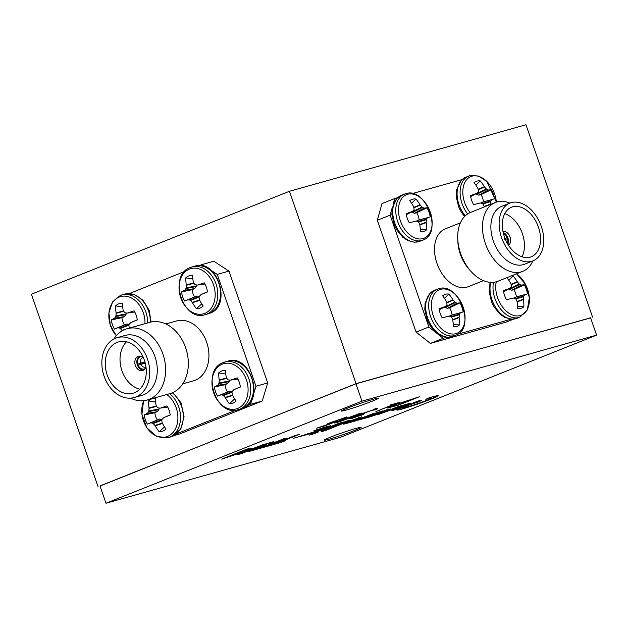 <?xml version="1.0" encoding="UTF-8"?>
<svg xmlns="http://www.w3.org/2000/svg" width="628" height="628" viewBox="0 0 628 628"><rect width="100%" height="100%" fill="white"/><g stroke="black" fill="none" stroke-linecap="round" stroke-linejoin="round"><path stroke-width="0.94" d="M590.634 317.894L356.06 383.653L100.033 486.025M592.573 317.116L525.966 124.752L289.445 191.289L31.4 294.226L98.015 486.59M356.06 383.653L289.445 191.289M509.897 203.095L501.639 206.384A31.11 20.575 68.3 0 0 493.302 240.869A31.11 20.575 68.3 0 0 524.694 264.176L532.952 260.887A31.11 20.575 68.3 0 0 541.297 226.402A31.11 20.575 68.3 0 0 509.897 203.095A31.11 20.575 68.3 0 0 501.56 237.58A31.11 20.575 68.3 0 0 532.952 260.887M532.913 260.903A37.036 24.492 -111.7 0 1 522.763 271.327A37.036 24.492 -111.7 0 1 485.389 243.586A37.036 24.492 -111.7 0 1 495.319 202.53A37.036 24.492 -111.7 0 1 509.858 203.111M495.319 202.53L470.545 212.413A37.036 24.492 68.3 0 0 457.734 238.577L457.851 241.544A31.11 20.575 68.3 0 0 460.269 254.05A31.11 20.575 68.3 0 0 468.731 268.815L470.686 271.045A37.036 24.492 68.3 0 0 497.988 281.211L522.763 271.327M457.734 238.577A37.036 24.492 68.3 0 0 460.614 253.469A37.036 24.492 68.3 0 0 470.686 271.045M538.455 227.195A26.666 17.639 68.3 0 0 511.545 207.216A26.666 17.639 68.3 0 0 504.394 236.78A26.666 17.639 68.3 0 0 531.304 256.758A26.666 17.639 68.3 0 0 538.455 227.195M521.978 256.774A26.666 17.639 68.3 0 0 522.355 233.624A26.666 17.639 68.3 0 0 504.771 213.63M508.421 245.124A7.41 4.898 68.3 0 0 510.054 237.078A7.41 4.898 68.3 0 0 502.95 231.41M460.395 222.838L445.283 228.867A31.11 20.575 68.3 0 0 436.947 263.352A31.11 20.575 68.3 0 0 468.339 286.658L483.45 280.63M392.359 207.169L390.145 215.153L428.869 326.992L443.172 338.311L446.798 337.291M457.396 334.308L511.129 319.197M461.855 179.632L412.243 193.597M397.524 197.734L394.761 198.511L393.05 204.673M390.145 215.153L377.342 220.255L381.965 203.613L394.761 198.511M377.342 220.255L416.074 332.094L428.869 326.992M443.172 338.311L430.376 343.414L506.058 322.125L513.523 319.15M416.074 332.094L430.376 343.414M507.832 244.166A7.261 4.804 68.3 0 0 508.076 238.499L507.502 238.656A6.374 4.215 -111.7 0 1 507.361 243.366M504.763 239.637L507.502 238.656M505.014 238.444L507.683 237.376A7.261 4.804 68.3 0 0 503.185 232.517M507.683 237.376L504.378 238.514M503.397 233.42A6.374 4.215 -111.7 0 1 507.118 237.533M507.196 277.537A17.042 11.273 68.3 0 0 506.992 277.709A37.868 26.046 73.7 0 1 510.854 283.573L510.988 283.935A37.586 22.969 102.4 0 1 511.357 286.227L511.184 286.855A37.586 6.743 142.1 0 1 509.771 288.323L509.481 288.503A37.868 4.153 157.1 0 0 503.397 290.646A17.042 11.273 68.3 0 0 504.527 295.333A17.042 11.273 68.3 0 0 506.553 299.76L513.123 298.017A37.586 10.362 0.2 0 1 515.196 298.449L515.737 298.873A37.586 24.468 43.6 0 1 516.899 301L517.017 301.385A37.868 26.046 73.7 0 1 517.676 308.56A17.042 11.273 68.3 0 0 518.037 308.599A17.042 11.273 68.3 0 0 520.989 308.356A17.042 11.273 68.3 0 0 523.846 306.825A37.868 30.411 -105.1 0 0 523.469 299.572L517.103 301.895M496.261 281.791A23.479 15.527 68.3 0 0 502.007 306.307A23.479 15.527 68.3 0 0 520.235 315.562A23.479 15.527 68.3 0 0 529.286 297.138A23.479 15.527 68.3 0 0 516.491 273.832M511.059 284.351L517.299 281.76A37.868 30.411 -105.1 0 0 513.162 275.975A17.042 11.273 68.3 0 0 511.239 275.928M517.299 281.76L517.55 282.09L511.129 284.751M513.751 298.143L516.428 296.887A12.835 8.486 68.3 0 0 513.932 289.681L511.702 290.222L508.79 289.147L519.199 284.021A37.586 28.802 -141.2 0 0 517.55 282.09M519.199 284.021L519.741 284.453L509.324 289.579M511.702 290.222L521.319 285.073A37.586 14.695 172.6 0 0 519.741 284.453M521.319 285.073L511.977 290.23M514.473 297.436L527.434 293.888A17.042 11.273 68.3 0 0 524.278 284.774A37.868 4.153 157.1 0 0 521.538 285.112M524.835 294.642L514.246 297.578M515.4 298.528L523.752 296.039A37.586 11.076 -30.4 0 0 524.678 294.767M523.752 296.039L523.579 296.667L515.8 298.983M517.04 301.503L523.462 299.156A37.586 27.302 -71.5 0 0 523.579 296.667M523.462 299.156L523.469 299.572M503.57 291.714L509.771 288.323M517.59 306.535L523.846 306.825M508.813 280.253L513.162 275.975M513.932 289.681L524.278 284.774M516.428 296.887L527.434 293.888M413.813 207.381L420.054 204.791A37.868 30.411 -105.1 0 0 415.909 199.005A17.042 11.273 68.3 0 0 412.596 199.217A17.042 11.273 68.3 0 0 409.739 200.74A37.868 26.046 73.7 0 1 413.601 206.604L413.734 206.965A37.586 22.969 102.4 0 1 414.103 209.265L413.93 209.893A37.586 6.743 142.1 0 1 412.518 211.353L412.235 211.534A37.868 4.153 157.1 0 0 406.143 213.677A17.042 11.273 68.3 0 0 407.282 218.363A17.042 11.273 68.3 0 0 409.307 222.799L415.877 221.048A37.586 10.362 0.2 0 1 417.942 221.48L418.484 221.904A37.586 24.468 43.6 0 1 419.645 224.039L419.771 224.416A37.868 26.046 73.7 0 1 420.422 231.591A17.042 11.273 68.3 0 0 420.784 231.638A17.042 11.273 68.3 0 0 423.735 231.387A17.042 11.273 68.3 0 0 426.593 229.856A37.868 30.411 -105.1 0 0 426.216 222.602L419.849 224.934M407.635 194.28A23.479 15.527 68.3 0 0 400.311 220.656A23.479 15.527 68.3 0 0 422.982 238.601A23.479 15.527 68.3 0 0 430.306 212.225A23.479 15.527 68.3 0 0 407.635 194.28M420.054 204.791L420.297 205.121L413.883 207.782M416.497 221.174L419.182 219.918A12.835 8.486 68.3 0 0 416.686 212.711L414.449 213.253L411.536 212.178L421.945 207.059A37.586 28.802 -141.2 0 0 420.297 205.121M421.945 207.059L422.487 207.483L412.078 212.609M414.449 213.253L424.065 208.104A37.586 14.695 172.6 0 0 422.487 207.483M424.065 208.104L414.731 213.261M417.228 220.467L430.18 216.919A17.042 11.273 68.3 0 0 427.024 207.805A37.868 4.153 157.1 0 0 424.285 208.143M427.59 217.673L417 220.609M418.146 221.558L426.498 219.07A37.586 11.076 -30.4 0 0 427.425 217.798M426.498 219.07L426.326 219.698L418.546 222.022M419.787 224.541L426.208 222.194A37.586 27.302 -71.5 0 0 426.326 219.698M426.208 222.194L426.216 222.602M406.324 214.752L412.518 211.353M420.336 229.565L426.593 229.856M411.568 203.284L415.909 199.005M416.686 212.711L427.024 207.805M419.182 219.918L430.18 216.919M478.144 189.287L484.384 186.697A37.868 30.411 -105.1 0 0 480.239 180.911A17.042 11.273 68.3 0 0 476.927 181.115A17.042 11.273 68.3 0 0 474.069 182.646A37.868 26.046 73.7 0 1 477.932 188.51L478.065 188.871A37.586 22.969 102.4 0 1 478.434 191.163L478.261 191.791A37.586 6.743 142.1 0 1 476.848 193.259L476.566 193.44A37.868 4.153 157.1 0 0 470.482 195.583A17.042 11.273 68.3 0 0 471.612 200.261A17.042 11.273 68.3 0 0 473.638 204.697L480.208 202.954A37.586 10.362 0.2 0 1 482.273 203.386L482.814 203.81A37.586 24.468 43.6 0 1 483.976 205.937L484.102 206.322A37.868 26.046 73.7 0 1 484.204 206.965M496.371 202.145A23.479 15.527 68.3 0 0 471.966 176.185A23.479 15.527 68.3 0 0 470.105 212.594M484.384 186.697L484.628 187.026L478.214 189.687M480.836 203.079L483.513 201.824A12.835 8.486 68.3 0 0 481.017 194.609L478.779 195.159L475.867 194.083L486.276 188.957A37.586 28.802 -141.2 0 0 484.628 187.026M486.276 188.957L486.818 189.389L476.409 194.507M478.779 195.159L488.403 190.009A37.586 14.695 172.6 0 0 486.818 189.389M488.403 190.009L479.062 195.159M481.558 202.373L494.511 198.825A17.042 11.273 68.3 0 0 491.355 189.711A37.868 4.153 157.1 0 0 488.615 190.048M491.92 199.578L481.331 202.514M482.477 203.464L490.829 200.976A37.586 11.076 -30.4 0 0 491.755 199.704M490.829 200.976L490.656 201.604L482.877 203.919M484.117 206.439L490.539 204.092A37.586 27.302 -71.5 0 0 490.656 201.604M470.655 196.65L476.848 193.259M475.898 185.189L480.239 180.911M481.017 194.609L491.355 189.711M483.513 201.824L494.511 198.825M446.728 302.445L452.969 299.854A37.868 30.411 -105.1 0 0 448.824 294.069A17.042 11.273 68.3 0 0 445.511 294.281A17.042 11.273 68.3 0 0 442.654 295.804A37.868 26.046 73.7 0 1 446.524 301.668L446.657 302.029A37.586 22.969 102.4 0 1 447.026 304.329L446.846 304.957A37.586 6.743 142.1 0 1 445.433 306.425L445.15 306.597A37.868 4.153 157.1 0 0 439.066 308.74A17.042 11.273 68.3 0 0 440.197 313.427A17.042 11.273 68.3 0 0 442.222 317.862L448.792 316.12A37.586 10.362 0.2 0 1 450.865 316.543L451.399 316.975A37.586 24.468 43.6 0 1 452.568 319.103L452.686 319.479A37.868 26.046 73.7 0 1 453.338 326.654A17.042 11.273 68.3 0 0 453.706 326.701A17.042 11.273 68.3 0 0 456.65 326.45A17.042 11.273 68.3 0 0 459.508 324.919A37.868 30.411 -105.1 0 0 459.139 317.666L452.764 319.997M440.55 289.343A23.479 15.527 68.3 0 0 433.234 315.719A23.479 15.527 68.3 0 0 455.897 333.664A23.479 15.527 68.3 0 0 463.221 307.288A23.479 15.527 68.3 0 0 440.55 289.343M452.969 299.854L453.212 300.184L446.798 302.853M449.42 316.237L452.097 314.981A12.835 8.486 68.3 0 0 449.601 307.775L447.372 308.324L444.451 307.249L454.868 302.123A37.586 28.802 -141.2 0 0 453.212 300.184M454.868 302.123L455.402 302.547L444.993 307.673M447.372 308.324L456.988 303.175A37.586 14.695 172.6 0 0 455.402 302.547M456.988 303.175L447.646 308.324M450.143 315.531L463.103 311.99A17.042 11.273 68.3 0 0 459.947 302.869A37.868 4.153 157.1 0 0 457.208 303.206M460.505 312.736L449.915 315.68M451.069 316.63L459.421 314.141A37.586 11.076 -30.4 0 0 460.348 312.87M459.421 314.141L459.241 314.769L451.461 317.085M452.71 319.605L459.123 317.258A37.586 27.302 -71.5 0 0 459.241 314.769M459.123 317.258L459.139 317.666M439.239 309.816L445.433 306.425M453.259 324.637L459.508 324.919M444.483 298.347L448.824 294.069M449.601 307.775L459.947 302.869M452.097 314.981L463.103 311.99M192.851 278.989L185.778 277.866A37.868 27.42 67.7 0 0 186.288 284.892L193.73 282.914M197.451 285.049L197.451 285.049A37.586 5.212 -178.8 0 1 195.269 284.822L194.696 284.445A37.586 19.672 -137.8 0 1 193.455 282.451L193.322 282.09A37.868 22.475 -111.3 0 1 192.513 275.182A17.042 12.756 -105.7 0 0 188.918 275.865A17.042 12.756 -105.7 0 0 185.778 277.866M196.368 284.939L196.195 286.58L194.468 288.637L192.089 289.673A12.835 9.601 -105.7 0 0 192.929 293.433A12.835 9.601 -105.7 0 0 194.586 296.879L184.679 301.048A37.868 0.495 -22.4 0 0 187.96 299.784L196.721 296.031L199.374 296.314M194.225 288.817L184.663 290.254A37.868 4.443 164.2 0 0 181.523 291.934A17.042 12.756 -105.7 0 0 182.615 296.683A17.042 12.756 -105.7 0 0 184.679 301.048M189.436 269.051A23.479 17.568 -105.7 0 0 180.746 297.735A23.479 17.568 -105.7 0 0 204.783 313.372A23.479 17.568 -105.7 0 0 213.465 284.68A23.479 17.568 -105.7 0 0 189.436 269.051M201.093 294.548L207.436 291.816L201.117 294.54A37.868 0.495 -22.4 0 0 207.452 291.965A17.042 12.756 -105.7 0 0 204.296 282.843A37.868 4.443 164.2 0 0 197.812 285.01L204.964 284.005L197.655 285.049M199.751 300.388L192.451 302.704A37.868 27.42 67.7 0 0 196.462 308.717A17.042 12.756 -105.7 0 0 200.057 308.034A17.042 12.756 -105.7 0 0 203.197 306.032A37.868 22.475 -111.3 0 1 199.492 299.901L199.366 299.517A37.586 21.171 -83.9 0 1 199.076 297.091L199.28 296.408A37.586 8.831 -39.8 0 1 200.811 294.744M192.451 302.704L192.207 302.374L199.563 300.035M199.084 297.13L190.519 300.506A37.586 24.578 37.5 0 0 192.207 302.374M190.519 300.506L189.946 300.129L199.233 296.471M197.019 295.992L188.212 299.776A37.586 10.119 -5.4 0 0 189.946 300.129M184.663 290.254L194.468 288.637M196.195 286.58L185.935 288.542A37.586 13.738 146.7 0 0 184.852 290.081M185.935 288.542L186.139 287.86L196.399 285.897M193.95 283.267L186.296 285.308A37.586 26.078 99.6 0 0 186.139 287.86M186.296 285.308L186.288 284.892M201.753 303.842L196.462 308.717M194.586 296.879L196.721 296.031M192.089 289.673L181.523 291.934M122.656 306.99L115.591 305.86A37.868 27.42 67.7 0 0 116.094 312.893L123.543 310.915M127.264 313.05L127.264 313.05A37.586 5.212 -178.8 0 1 125.082 312.815L124.509 312.446A37.586 19.672 -137.8 0 1 123.269 310.452L123.135 310.083A37.868 22.475 -111.3 0 1 122.327 303.175A17.042 12.756 -105.7 0 0 118.731 303.858A17.042 12.756 -105.7 0 0 115.591 305.86M126.181 312.94L126.008 314.581L124.281 316.638L121.903 317.674A12.835 9.601 -105.7 0 0 122.743 321.434A12.835 9.601 -105.7 0 0 124.399 324.88L114.492 329.048A37.868 0.495 -22.4 0 0 117.774 327.785L126.526 324.024L129.18 324.307M124.03 316.818L114.477 318.255A37.868 4.443 164.2 0 0 111.329 319.927A17.042 12.756 -105.7 0 0 112.42 324.684A17.042 12.756 -105.7 0 0 114.492 329.048M144.974 323.695A23.479 17.568 -105.7 0 0 119.242 297.052A23.479 17.568 -105.7 0 0 116.353 335.69M130.907 322.549L137.249 319.817L130.922 322.541A37.868 0.495 -22.4 0 0 137.265 319.958A17.042 12.756 -105.7 0 0 134.109 310.844A37.868 4.443 164.2 0 0 127.625 313.011L134.777 311.998L127.46 313.05M129.392 328.075A37.868 22.475 -111.3 0 1 129.305 327.902L129.18 327.518A37.586 21.171 -83.9 0 1 128.889 325.092L129.093 324.409A37.586 8.831 -39.8 0 1 130.624 322.745M122.264 330.705L122.02 330.375L125.058 329.41M128.889 325.131L120.333 328.507A37.586 24.578 37.5 0 0 122.02 330.375M120.333 328.507L119.76 328.13L129.038 324.472M126.832 323.993L118.017 327.769A37.586 10.119 -5.4 0 0 119.76 328.13M114.477 318.255L124.281 316.638M126.008 314.581L115.748 316.543A37.586 13.738 146.7 0 0 114.665 318.082M115.748 316.543L115.952 315.86L126.212 313.898M123.763 311.268L116.109 313.301A37.586 26.078 99.6 0 0 115.952 315.86M116.109 313.301L116.094 312.893M124.399 324.88L126.526 324.024M121.903 317.674L111.329 319.927M155.579 402.053L148.514 400.931A37.868 27.42 67.7 0 0 149.017 407.957L156.466 405.978M160.187 408.114L160.187 408.114A37.586 5.212 -178.8 0 1 158.005 407.886L157.432 407.509A37.586 19.672 -137.8 0 1 156.184 405.515L156.05 405.154A37.868 22.475 -111.3 0 1 155.242 398.246A17.042 12.756 -105.7 0 0 151.646 398.929A17.042 12.756 -105.7 0 0 148.514 400.931M159.096 408.004L158.923 409.644L157.204 411.701L154.818 412.737A12.835 9.601 -105.7 0 0 155.666 416.497A12.835 9.601 -105.7 0 0 157.314 419.944L147.407 424.112A37.868 0.495 -22.4 0 0 150.696 422.848L159.449 419.088L162.103 419.378M156.953 411.882L147.392 413.318A37.868 4.443 164.2 0 0 144.252 414.998A17.042 12.756 -105.7 0 0 145.343 419.747A17.042 12.756 -105.7 0 0 147.407 424.112M143.781 400.68A23.479 17.568 -105.7 0 0 146.819 427.582A23.479 17.568 -105.7 0 0 167.511 436.436A23.479 17.568 -105.7 0 0 177.905 417.251A23.479 17.568 -105.7 0 0 166.75 394.517M163.845 417.604L170.172 414.88L163.845 417.604A37.868 0.495 -22.4 0 0 170.188 415.03A17.042 12.756 -105.7 0 0 167.032 405.908A37.868 4.443 164.2 0 0 160.54 408.074L167.692 407.062M162.479 423.453L155.187 425.768A37.868 27.42 67.7 0 0 159.198 431.781A17.042 12.756 -105.7 0 0 162.785 431.098A17.042 12.756 -105.7 0 0 165.925 429.097A37.868 22.475 -111.3 0 1 162.22 422.966L162.095 422.581A37.586 21.171 -83.9 0 1 161.804 420.156L162.016 419.473A37.586 8.831 -39.8 0 1 163.539 417.808M155.187 425.768L154.935 425.439L162.291 423.099M161.812 420.195L153.248 423.57A37.586 24.578 37.5 0 0 154.935 425.439M153.248 423.57L152.675 423.194L161.961 419.535M159.748 419.057L150.94 422.84A37.586 10.119 -5.4 0 0 152.675 423.194M147.392 413.318L157.204 411.701M158.923 409.644L148.663 411.607A37.586 13.738 146.7 0 0 147.58 413.145M148.663 411.607L148.875 410.924L159.135 408.961M156.686 406.332L149.032 408.373A37.586 26.078 99.6 0 0 148.875 410.924M149.032 408.373L149.017 407.957M164.489 426.907L159.198 431.781M157.314 419.944L159.449 419.088M154.818 412.737L144.252 414.998M225.766 374.053L218.701 372.93A37.868 27.42 67.7 0 0 219.203 379.956L226.653 377.978M230.374 380.121L230.374 380.121A37.586 5.212 -178.8 0 1 228.192 379.885L227.619 379.508A37.586 19.672 -137.8 0 1 226.378 377.514L226.245 377.153A37.868 22.475 -111.3 0 1 225.428 370.245A17.042 12.756 -105.7 0 0 221.841 370.928A17.042 12.756 -105.7 0 0 218.701 372.93M229.283 380.003L229.11 381.651L227.391 383.7L225.005 384.736A12.835 9.601 -105.7 0 0 225.852 388.504A12.835 9.601 -105.7 0 0 227.501 391.943L217.594 396.111A37.868 0.495 -22.4 0 0 220.883 394.847L229.636 391.095L232.289 391.377M227.14 383.889L217.578 385.317A37.868 4.443 164.2 0 0 214.438 386.997A17.042 12.756 -105.7 0 0 215.53 391.746A17.042 12.756 -105.7 0 0 217.594 396.111M222.351 364.114A23.479 17.568 -105.7 0 0 213.661 392.798A23.479 17.568 -105.7 0 0 237.698 408.435A23.479 17.568 -105.7 0 0 246.388 379.752A23.479 17.568 -105.7 0 0 222.351 364.114M234.016 389.611L240.359 386.879L234.032 389.603A37.868 0.495 -22.4 0 0 240.375 387.029A17.042 12.756 -105.7 0 0 237.219 377.907A37.868 4.443 164.2 0 0 230.735 380.073L237.886 379.069L230.57 380.113M232.666 395.452L225.374 397.775A37.868 27.42 67.7 0 0 229.385 403.78A17.042 12.756 -105.7 0 0 232.98 403.098A17.042 12.756 -105.7 0 0 236.112 401.096A37.868 22.475 -111.3 0 1 232.407 394.965L232.281 394.588A37.586 21.171 -83.9 0 1 231.999 392.155L232.203 391.472A37.586 8.831 -39.8 0 1 233.734 389.807M225.374 397.775L225.13 397.438L232.486 395.106M231.999 392.194L223.442 395.569A37.586 24.578 37.5 0 0 225.13 397.438M223.442 395.569L222.869 395.2L232.148 391.542M229.934 391.056L221.127 394.839A37.586 10.119 -5.4 0 0 222.869 395.2M217.578 385.317L227.391 383.7M229.11 381.651L218.85 383.606A37.586 13.738 146.7 0 0 217.775 385.145M218.85 383.606L219.062 382.923L229.322 380.968M226.873 378.339L219.219 380.372A37.586 26.078 99.6 0 0 219.062 382.923M219.219 380.372L219.203 379.956M234.676 398.906L229.385 403.78M227.501 391.943L229.636 391.095M225.005 384.736L214.438 386.997M134.204 397.516L141.771 395.389A31.11 23.283 -105.7 0 0 155.022 356.79A31.11 23.283 -105.7 0 0 124.917 335.485L117.35 337.621A31.11 23.283 -105.7 0 0 104.099 376.211A31.11 23.283 -105.7 0 0 134.204 397.516A31.11 23.283 -105.7 0 0 147.454 358.918A31.11 23.283 -105.7 0 0 117.35 337.621M113.903 338.994A37.036 27.71 74.3 0 1 127.099 328.719A37.036 27.71 74.3 0 1 162.935 354.082A37.036 27.71 74.3 0 1 147.156 400.028A37.036 27.71 74.3 0 1 130.546 398.136M147.156 400.028L169.866 393.638A37.036 27.71 -105.7 0 0 185.637 347.692A37.036 27.71 -105.7 0 0 149.802 322.329L127.099 328.719M144.354 360.158A26.666 19.955 -105.7 0 0 118.551 341.899A26.666 19.955 -105.7 0 0 107.2 374.979A26.666 19.955 -105.7 0 0 132.995 393.238A26.666 19.955 -105.7 0 0 144.354 360.158M126.487 341.789A26.666 19.955 -105.7 0 0 121.958 370.826A26.666 19.955 -105.7 0 0 139.824 389.187M143.435 357.772A7.41 5.542 -105.7 0 0 138.529 356.28A7.41 5.542 -105.7 0 0 135.373 365.472A7.41 5.542 -105.7 0 0 142.54 370.544A7.41 5.542 -105.7 0 0 145.947 366.713M182.732 383.865L193.424 380.858A31.11 23.283 -105.7 0 0 206.675 342.26A31.11 23.283 -105.7 0 0 176.578 320.955L165.886 323.962M176.813 433.728L236.081 410.084M247 405.727L250.494 404.338L252.307 398.34M211.652 270.762L217.241 274.397L255.973 386.236L253.712 393.693M199.461 265.581L202.083 264.537L206.031 267.104M184.703 271.469L129.266 293.582M255.973 386.236L267.701 382.939L228.977 271.1L217.241 274.397M202.083 264.537L213.81 261.232L228.977 271.1M174.239 435.502L179.647 433.979L262.221 401.033L250.494 404.338M262.221 401.033L267.701 382.939M143.263 357.622A4.891 3.658 -105.7 0 0 142.744 357.717A4.891 3.658 -105.7 0 0 140.491 363.212L144.927 361.964M145.123 368.581A6.374 4.765 74.3 0 1 138.199 365.206L137.579 365.449A7.261 5.432 -105.7 0 0 143.726 370.002M138.199 365.206L140.876 364.326A4.891 3.658 -105.7 0 0 145.39 367.129A4.891 3.658 -105.7 0 0 145.884 366.933M144.982 362.144L137.194 364.334A7.261 5.432 -105.7 0 1 139.824 356.131M140.491 363.212L137.194 364.334M137.815 364.083A6.374 4.765 74.3 0 1 141.755 356.618M145.233 363.102L140.876 364.326M386.393 409.911A25.858 1.35 160.9 0 0 386.094 409.99L381.479 411.874A60.335 3.156 -19.1 0 1 382.005 411.733A24.272 1.272 -19.1 0 1 382.405 411.615A16.006 0.84 -19.1 0 1 382.711 411.536L382.876 411.497A7.779 0.408 -19.1 0 1 383.575 411.356L382.46 412.07A10.362 0.542 -19.1 0 1 381.926 412.29A10.488 0.549 -19.1 0 1 381.337 412.525L375.246 414.7A7.693 0.4 -19.1 0 1 373.456 415.265L373.079 415.375A8.454 0.44 -19.1 0 1 372.655 415.5A34.807 1.821 -19.1 0 1 371.98 415.697A840.759 43.991 -19.1 0 1 370.379 416.144L382.562 410.987L378.017 412.266L358.353 420.108L363.055 418.79A901.023 47.147 160.9 0 0 364.892 418.272A542.647 28.393 160.9 0 0 366.509 417.816A971.257 50.821 160.9 0 0 367.898 417.424L368.22 417.33A13.949 0.73 160.9 0 0 372.192 416.105A14.326 0.754 160.9 0 0 376.8 414.574A14.248 0.746 160.9 0 0 381.447 412.926A13.667 0.714 160.9 0 0 385.521 411.387A14.703 0.769 160.9 0 0 388.018 410.374A14.004 0.73 160.9 0 0 389.705 409.605A13.918 0.73 160.9 0 0 390.483 409.134A14.342 0.754 160.9 0 0 390.522 409.04A14.342 0.754 160.9 0 0 390.286 408.985A13.91 0.73 160.9 0 0 389.752 409.056A13.157 0.691 160.9 0 0 388.913 409.236A15.284 0.801 160.9 0 0 387.712 409.542A25.858 1.35 160.9 0 0 386.393 409.911M244.174 451.037L243.232 451.83A3274.227 171.326 -19.1 0 1 242.094 452.388A6321.998 330.799 -19.1 0 1 240.76 453.047L237.266 454.758L241.615 453.542L266.39 443.658L246.631 451.022L251.498 448.635L248.06 449.601L235.406 454.193L250.823 448.039L246.466 449.263L221.7 459.147L235.194 454.601A2030.685 106.258 -19.1 0 1 239.433 453.063A367.042 19.209 -19.1 0 1 242.157 452.082A1725.006 90.259 -19.1 0 1 244.229 451.328L244.229 451.328M295.976 437.433L295.976 437.433A183.682 9.608 -19.1 0 1 295.804 437.512A32.585 1.703 -19.1 0 1 295.592 437.606A63.452 3.321 -19.1 0 1 295.341 437.724L294.689 438.022L295.396 437.81A130.852 6.845 160.9 0 0 295.772 437.661A49.714 2.598 160.9 0 0 296.196 437.496A88.517 4.632 160.9 0 0 296.683 437.3L293.747 438.258A201.572 10.55 160.9 0 0 294.885 437.834A44.305 2.316 -19.1 0 1 295.301 437.677A22.812 1.193 -19.1 0 1 295.647 437.551A107.569 5.628 -19.1 0 1 295.953 437.433L295.969 437.394M270.315 442.552A352.371 18.44 160.9 0 0 270.315 442.559A82.912 4.341 160.9 0 0 269.545 442.771A307.437 16.085 160.9 0 0 268.941 442.944L268.156 443.352A1014.628 53.09 160.9 0 0 267.379 443.768A1980.759 103.644 160.9 0 0 266.46 444.255A4743.276 248.193 -19.1 0 1 265.55 444.75A2399.753 125.569 -19.1 0 1 264.781 445.158L263.784 445.629A39.792 2.08 160.9 0 0 263.163 445.825A24.288 1.272 160.9 0 0 262.512 446.029A7.897 0.416 160.9 0 0 262.017 446.186A8.698 0.455 160.9 0 0 260.675 446.626A9.239 0.487 160.9 0 0 259.262 447.105A9.302 0.487 160.9 0 0 257.833 447.599A8.996 0.471 160.9 0 0 256.436 448.094A8.808 0.463 160.9 0 0 255.094 448.588A12.246 0.644 160.9 0 0 253.743 449.099A13.361 0.699 160.9 0 0 252.44 449.609A13.887 0.73 160.9 0 0 251.271 450.08A11.689 0.612 160.9 0 0 249.418 450.888A8.541 0.447 160.9 0 0 248.727 451.304A8.988 0.471 160.9 0 0 248.719 451.328A8.988 0.471 160.9 0 0 249.253 451.312A13.8 0.722 160.9 0 0 250.949 450.912L251.302 450.81A436.138 22.82 160.9 0 0 252.558 450.464A410.579 21.485 160.9 0 0 254.23 449.993A1309.262 68.507 160.9 0 0 256.491 449.358L261.625 447.913L286.344 438.046L271.83 443.329L269.208 444.059L273.902 441.547L271.422 442.245A352.371 18.44 160.9 0 0 270.315 442.552M432.818 396.794A23.723 1.24 160.9 0 0 432.7 396.825A24.107 1.264 160.9 0 0 431.153 397.273A21.054 1.099 160.9 0 0 429.521 397.76A11.948 0.628 160.9 0 0 429.175 397.869A49.322 2.583 160.9 0 0 428.665 398.019A54.063 2.826 160.9 0 0 428.17 398.176L427.739 398.34A12.45 0.652 160.9 0 0 427.676 398.38A16.595 0.871 -19.1 0 1 427.425 398.545A25.952 1.358 -19.1 0 1 427.032 398.764A25.795 1.35 -19.1 0 1 426.561 399.008A15.888 0.832 -19.1 0 1 426.059 399.251A15.464 0.809 160.9 0 0 425.965 399.29A9.608 0.502 160.9 0 0 425.894 399.329A14.287 0.746 160.9 0 0 425.831 399.361L426.49 399.165A21.784 1.138 -19.1 0 1 426.805 399.07A24.319 1.272 -19.1 0 1 427.158 398.976A20.748 1.083 -19.1 0 1 427.48 398.882A14.962 0.785 -19.1 0 1 427.888 398.764A14.962 0.785 -19.1 0 1 428.61 398.568A13.855 0.722 -19.1 0 1 429.552 398.325A14.004 0.73 -19.1 0 1 430.313 398.144A15.7 0.824 -19.1 0 1 430.902 398.034A16.878 0.879 -19.1 0 1 431.193 398.003A12.803 0.667 -19.1 0 1 431.381 397.995A12.835 0.675 -19.1 0 1 431.475 398.026A17.082 0.895 -19.1 0 1 431.491 398.05A17.082 0.895 -19.1 0 1 431.491 398.089A15.111 0.793 -19.1 0 1 431.24 398.317A14.483 0.761 -19.1 0 1 430.612 398.662A14.546 0.761 -19.1 0 1 429.615 399.125A15.386 0.809 -19.1 0 1 428.272 399.706A10.213 0.534 -19.1 0 1 427.558 399.997A21.823 1.138 -19.1 0 1 426.624 400.366A21.682 1.138 -19.1 0 1 425.643 400.75A9.436 0.495 -19.1 0 1 424.795 401.08A16.045 0.84 -19.1 0 1 422.934 401.779A14.727 0.769 -19.1 0 1 420.995 402.485A14.491 0.761 -19.1 0 1 418.994 403.192A14.891 0.777 -19.1 0 1 416.953 403.898A14.766 0.769 -19.1 0 1 413.554 405.044A14.664 0.769 -19.1 0 1 410.406 406.049A14.734 0.769 -19.1 0 1 407.69 406.858A15.048 0.785 -19.1 0 1 405.562 407.431A14.209 0.746 -19.1 0 1 404.408 407.69A14.907 0.777 -19.1 0 1 403.765 407.753A15.056 0.785 -19.1 0 1 403.631 407.698A15.056 0.785 -19.1 0 1 403.655 407.627A14.868 0.777 -19.1 0 1 404.079 407.321A10.543 0.549 -19.1 0 1 404.314 407.195A18.848 0.989 -19.1 0 1 404.636 407.03A19.303 1.013 -19.1 0 1 405.013 406.85A12.631 0.659 -19.1 0 1 405.398 406.677A14.609 0.761 -19.1 0 1 406.889 406.033A14.734 0.769 -19.1 0 1 408.757 405.28A14.789 0.777 -19.1 0 1 410.947 404.44A14.868 0.777 -19.1 0 1 413.365 403.545L417.699 402.179A19.052 0.997 160.9 0 0 418.185 401.983A20.088 1.052 160.9 0 0 418.664 401.779A12.081 0.636 160.9 0 0 419.064 401.606A14.389 0.754 160.9 0 0 420.415 400.994A14.012 0.73 160.9 0 0 421.176 400.562A13.989 0.73 160.9 0 0 421.333 400.374A13.989 0.73 160.9 0 0 421.31 400.35A14.303 0.746 160.9 0 0 420.831 400.35A14.946 0.785 160.9 0 0 420.383 400.421A13.07 0.683 160.9 0 0 419.826 400.546A13.871 0.722 160.9 0 0 419.119 400.719A19.35 1.013 160.9 0 0 418.232 400.954L413.028 403.003A18.039 0.942 160.9 0 0 413.098 402.98L413.216 402.948A141.536 7.403 160.9 0 0 413.357 402.917A144.087 7.536 160.9 0 0 413.499 402.878L413.915 402.776A8.038 0.424 -19.1 0 1 414.26 402.705A7.811 0.408 -19.1 0 1 414.504 402.666L414.048 402.893A21.501 1.123 160.9 0 0 409.966 404.377A21.956 1.146 160.9 0 0 406.175 405.798A22.019 1.154 160.9 0 0 402.87 407.093A21.784 1.138 160.9 0 0 400.201 408.216A20.748 1.083 160.9 0 0 399.133 408.687A22.726 1.185 160.9 0 0 398.254 409.111A22.875 1.193 160.9 0 0 397.579 409.472A21.462 1.123 160.9 0 0 397.132 409.746A15.253 0.801 160.9 0 0 397.022 409.841A32.499 1.703 160.9 0 0 396.943 409.935A32.436 1.696 160.9 0 0 396.912 410.013A14.907 0.777 160.9 0 0 396.912 410.037A14.907 0.777 160.9 0 0 396.927 410.06A22.71 1.185 160.9 0 0 397.296 410.108A21.729 1.138 160.9 0 0 398.074 410.005A21.635 1.13 160.9 0 0 399.259 409.754A22.263 1.162 160.9 0 0 400.837 409.362A12.725 0.667 160.9 0 0 401.457 409.197A44.062 2.308 160.9 0 0 402.383 408.938A44.07 2.308 160.9 0 0 403.333 408.663A12.183 0.636 160.9 0 0 404.063 408.451A22.42 1.17 160.9 0 0 406.779 407.635A21.603 1.13 160.9 0 0 409.746 406.693A21.564 1.13 160.9 0 0 412.918 405.657A22.223 1.162 160.9 0 0 416.238 404.542A22.365 1.17 160.9 0 0 419.826 403.302A21.705 1.138 160.9 0 0 423.319 402.053A21.611 1.13 160.9 0 0 426.632 400.837A21.933 1.146 160.9 0 0 429.685 399.667A14.562 0.761 160.9 0 0 430.518 399.345A36.691 1.923 160.9 0 0 431.507 398.953A36.589 1.915 160.9 0 0 432.464 398.568A13.824 0.722 160.9 0 0 433.171 398.285A22.435 1.177 160.9 0 0 435.228 397.406A21.423 1.123 160.9 0 0 436.766 396.692A21.423 1.123 160.9 0 0 437.755 396.158A22.427 1.177 160.9 0 0 438.187 395.805A23.731 1.24 160.9 0 0 438.211 395.719A23.731 1.24 160.9 0 0 438.195 395.703A20.755 1.083 160.9 0 0 438.069 395.648A20.551 1.075 160.9 0 0 437.802 395.648A22.679 1.185 160.9 0 0 437.386 395.695A26.282 1.374 160.9 0 0 436.955 395.766A19.845 1.036 160.9 0 0 436.468 395.86A19.492 1.021 160.9 0 0 435.903 395.985A24.296 1.272 160.9 0 0 435.228 396.15A19.287 1.013 160.9 0 0 434.081 396.449A23.723 1.24 160.9 0 0 432.818 396.794M427.268 398.631A20.748 1.083 -19.1 0 1 427.385 398.599A14.962 0.785 -19.1 0 1 427.794 398.482A14.962 0.785 -19.1 0 1 428.508 398.285A13.855 0.722 -19.1 0 1 429.45 398.042A14.004 0.73 -19.1 0 1 430.219 397.869A15.7 0.824 -19.1 0 1 430.808 397.76A16.878 0.879 -19.1 0 1 431.098 397.72A12.803 0.667 -19.1 0 1 431.287 397.72A12.835 0.675 -19.1 0 1 431.381 397.744A17.082 0.895 -19.1 0 1 431.397 397.767A17.082 0.895 -19.1 0 1 431.397 397.791M346.287 410.06A19.554 1.021 160.9 0 0 366.768 403.27A19.554 1.021 160.9 0 0 378.386 398.231A19.554 1.021 160.9 0 0 373.534 399.196A19.554 1.021 160.9 0 0 353.054 405.986A19.554 1.021 160.9 0 0 341.428 411.026A19.554 1.021 160.9 0 0 346.287 410.06M329.064 439.184A19.554 1.021 160.9 0 0 349.537 432.394A19.554 1.021 160.9 0 0 361.163 427.354A19.554 1.021 160.9 0 0 356.312 428.32A19.554 1.021 160.9 0 0 335.831 435.11A19.554 1.021 160.9 0 0 324.205 440.15A19.554 1.021 160.9 0 0 329.064 439.184M351.986 421.325A96.822 5.063 -19.1 0 1 351.35 421.498L350.063 421.592A7.575 0.4 -19.1 0 1 350.856 421.215L361.791 416.835L351.751 420.305A2769.135 144.895 160.9 0 0 347.7 421.922A42.139 2.206 160.9 0 0 346.491 422.409A8.745 0.455 160.9 0 0 345.793 422.699A13.055 0.683 160.9 0 0 345.125 422.982A13.942 0.73 160.9 0 0 343.642 423.696A14.389 0.754 160.9 0 0 343.116 424.088A14.326 0.754 160.9 0 0 343.116 424.112A14.326 0.754 160.9 0 0 343.587 424.143A13.714 0.714 160.9 0 0 345.007 423.845A11.171 0.581 160.9 0 0 345.636 423.68A23.267 1.217 160.9 0 0 346.475 423.453A80.996 4.239 160.9 0 0 347.888 423.06A1376.403 72.024 160.9 0 0 350.981 422.189L355.605 420.886L375.324 413.02L353.737 420.831A204.328 10.692 -19.1 0 1 352.787 421.098A107.718 5.636 -19.1 0 1 351.986 421.325M396.386 409.409L401.598 407.337A4796.97 251.004 160.9 0 0 406.355 405.437A11.885 0.62 160.9 0 0 407.125 405.123A14.381 0.754 160.9 0 0 409.511 404.079A13.989 0.73 160.9 0 0 410.524 403.474A14.114 0.738 160.9 0 0 410.539 403.411A14.114 0.738 160.9 0 0 410.045 403.38A14.852 0.777 160.9 0 0 408.129 403.804L407.776 403.898A147.698 7.732 160.9 0 0 406.811 404.165A248.837 13.023 160.9 0 0 405.343 404.581A1699.399 88.925 160.9 0 0 402.901 405.264L398.026 406.638L378.362 414.48L400.169 406.614A586.646 30.694 -19.1 0 1 401.567 406.23A47.626 2.488 -19.1 0 1 402.265 406.033A15.551 0.816 -19.1 0 1 402.681 405.916L403.812 405.759L402.289 406.52A18.393 0.966 -19.1 0 1 401.52 406.826A74.599 3.901 -19.1 0 1 400.154 407.376A1699.148 88.909 -19.1 0 1 396.888 408.679L391.841 410.696L394.078 410.06A255.463 13.369 160.9 0 0 394.941 409.817A132.72 6.947 160.9 0 0 395.679 409.613A963.195 50.397 160.9 0 0 396.339 409.425L401.504 407.054A4796.97 251.004 160.9 0 0 406.261 405.154A11.885 0.62 160.9 0 0 407.03 404.848A14.381 0.754 160.9 0 0 409.417 403.796A13.989 0.73 160.9 0 0 410.225 403.364M323.671 429.866L326.607 428.696A2925.475 153.075 160.9 0 0 329.779 427.433A5708.528 298.7 160.9 0 0 333.531 425.933L343.296 422.032L338.806 423.296L321.34 430.525A411.803 21.548 160.9 0 0 322.486 430.204A46.425 2.426 160.9 0 0 323.137 430.015A61.073 3.195 160.9 0 0 323.593 429.89L326.505 428.414A2925.475 153.075 160.9 0 0 329.676 427.15A5708.528 298.7 160.9 0 0 333.429 425.651L340.611 422.785M308.756 434.058A13.102 0.683 160.9 0 0 310.734 433.461A14.499 0.761 160.9 0 0 313.011 432.739A14.68 0.769 160.9 0 0 315.468 431.931A13.879 0.73 160.9 0 0 317.972 431.083A13.369 0.699 160.9 0 0 319.66 430.486A15.151 0.793 160.9 0 0 321.363 429.874A15.009 0.785 160.9 0 0 323.004 429.277A12.725 0.667 160.9 0 0 324.495 428.72A15.355 0.801 160.9 0 0 325.186 428.453A11.367 0.597 160.9 0 0 325.791 428.218A12.277 0.644 160.9 0 0 326.387 427.982A21.069 1.099 160.9 0 0 327.039 427.723A16.25 0.848 160.9 0 0 328.051 427.315A12.536 0.659 160.9 0 0 328.884 426.962A12.427 0.652 160.9 0 0 329.582 426.648A15.669 0.816 160.9 0 0 330.171 426.365A16.626 0.871 160.9 0 0 330.516 426.184A10.802 0.565 160.9 0 0 330.752 426.051A11.516 0.604 160.9 0 0 330.909 425.941A21.383 1.123 160.9 0 0 331.003 425.839A14.774 0.769 160.9 0 0 331.027 425.776A14.774 0.769 160.9 0 0 330.932 425.721A13.353 0.699 160.9 0 0 330.438 425.76A13.471 0.707 160.9 0 0 329.519 425.949A15.355 0.801 160.9 0 0 328.177 426.286A10.26 0.534 160.9 0 0 327.761 426.404A431.585 22.584 160.9 0 0 326.529 426.75A404.605 21.171 160.9 0 0 324.974 427.189A843.765 44.148 160.9 0 0 323.09 427.715L313.608 430.965L323.522 428.194A8.156 0.424 -19.1 0 1 324.15 428.076L324.056 428.304A7.669 0.4 -19.1 0 1 323.334 428.649L322.965 428.806A9.2 0.479 -19.1 0 1 322.47 429.01A9.208 0.479 -19.1 0 1 321.929 429.23L313.011 432.284A309.055 16.171 -19.1 0 1 311.881 432.606A314.345 16.446 -19.1 0 1 310.381 433.03A1051.947 55.044 -19.1 0 1 308.348 433.595L298.842 436.853L303.544 435.534A892.419 46.7 160.9 0 0 305.381 435.016A546.391 28.59 160.9 0 0 307.014 434.552A905.906 47.398 160.9 0 0 308.403 434.16L308.662 433.775A13.102 0.683 160.9 0 0 310.64 433.187A14.499 0.761 160.9 0 0 312.917 432.464A14.68 0.769 160.9 0 0 315.374 431.656A13.879 0.73 160.9 0 0 317.87 430.8A13.369 0.699 160.9 0 0 319.558 430.211A15.151 0.793 160.9 0 0 321.269 429.599A15.009 0.785 160.9 0 0 322.91 428.995A12.725 0.667 160.9 0 0 324.401 428.437A15.355 0.801 160.9 0 0 325.084 428.178A11.367 0.597 160.9 0 0 325.697 427.943A12.277 0.644 160.9 0 0 326.293 427.707A21.069 1.099 160.9 0 0 326.945 427.448A16.25 0.848 160.9 0 0 327.957 427.032A12.536 0.659 160.9 0 0 328.789 426.679A12.427 0.652 160.9 0 0 329.48 426.365A15.669 0.816 160.9 0 0 330.077 426.082A16.626 0.871 160.9 0 0 330.414 425.91A10.802 0.565 160.9 0 0 330.658 425.776A11.516 0.604 160.9 0 0 330.728 425.721M280.779 442.52L285.481 440.644L279.193 442.41L299.218 434.427L294.72 435.691L274.695 443.674L263.658 447.34L280.779 442.52L282.796 441.398M313.78 433.807L313.874 433.775A963.195 50.397 160.9 0 0 314.589 433.485A132.72 6.947 160.9 0 0 315.397 433.163A255.463 13.369 160.9 0 0 316.339 432.794L318.781 431.821L314.236 433.092L309.282 435.071L311.519 434.443A255.463 13.369 160.9 0 0 312.383 434.199A132.72 6.947 160.9 0 0 313.121 433.987A963.195 50.397 160.9 0 0 313.78 433.807L313.78 433.493A963.195 50.397 160.9 0 0 314.495 433.21A132.72 6.947 160.9 0 0 315.295 432.888A255.463 13.369 160.9 0 0 316.072 432.582M343.186 423.46A128.928 6.743 160.9 0 0 345.376 422.581A20.512 1.075 160.9 0 0 346.53 422.11A10.723 0.557 160.9 0 0 347.386 421.749A14.538 0.761 160.9 0 0 348.289 421.349A13.266 0.691 160.9 0 0 348.94 421.019A13.486 0.707 160.9 0 0 349.349 420.776A15.629 0.816 160.9 0 0 349.521 420.611A14.687 0.769 160.9 0 0 349.521 420.572A14.687 0.769 160.9 0 0 349.372 420.517A13.18 0.691 160.9 0 0 348.823 420.579A13.69 0.714 160.9 0 0 347.841 420.791A17.246 0.903 160.9 0 0 346.428 421.153L341.287 423.186A19.664 1.028 160.9 0 0 341.389 423.154A21.894 1.146 160.9 0 0 341.499 423.123A18.432 0.966 160.9 0 0 341.608 423.099L342.213 422.95A7.607 0.4 -19.1 0 1 342.621 422.88A7.764 0.408 -19.1 0 1 342.817 422.887L342.613 423.068A10.448 0.549 -19.1 0 1 342.37 423.194A10.472 0.549 -19.1 0 1 342.072 423.335L341.428 423.617A16.132 0.848 -19.1 0 1 340.831 423.861A89.459 4.679 -19.1 0 1 339.677 424.324A4513.907 236.191 -19.1 0 1 336.161 425.729L321.426 431.083L325.916 429.819L321.065 431.75L325.555 430.494L335.721 426.436A9212.226 482.029 160.9 0 0 343.186 423.46L343.092 423.178A128.928 6.743 160.9 0 0 345.282 422.306A20.512 1.075 160.9 0 0 346.436 421.835A10.723 0.557 160.9 0 0 347.284 421.474A14.538 0.761 160.9 0 0 348.187 421.066A13.266 0.691 160.9 0 0 348.838 420.744A13.486 0.707 160.9 0 0 349.215 420.525M359.546 413.546C363.078 412.722 361.508 413.609 354.844 416.199L336.938 422.565C333.319 423.421 334.826 422.55 341.451 419.967L361.806 413.098M337.786 422.016L334.63 423.029M399.196 402.462L375.921 411.536L395.216 403.835L389.847 405.091L399.196 402.462M297.703 437.174L299.642 436.311L297.688 437.127M361.979 401.135L105.991 503.248L340.619 437.245L596.6 335.132L361.979 401.135L355.974 383.794L99.993 485.915L105.991 503.248M391.888 406.732L388.449 407.925C386.416 408.263 387.853 407.454 392.759 405.507L419.41 396.77L397.901 405.35L387.429 408.004M362.866 413.232L362.921 413.397C360.386 414.496 360.888 414.527 364.436 413.507L353.658 417.212C351.845 417.981 352.041 418.06 354.247 417.439L363.447 414.464L352.065 418.311C348.901 419.182 348.846 418.978 351.9 417.699L374.728 409.275C378.189 408.333 378.268 408.553 374.955 409.958L372.49 410.17L361.124 413.907M352.677 417.832L352.065 418.311C348.901 419.182 348.846 418.978 351.9 417.699M374.728 409.275C378.189 408.333 378.268 408.553 374.955 409.958L374.602 409.754M374.524 409.44L374.131 409.448M353.603 417.047L353.658 417.212C351.845 417.981 352.041 418.06 354.247 417.439M330.163 423.217L329.425 423.743C325.901 424.685 326.175 424.332 330.257 422.675L344.709 417.722C347.841 416.874 347.826 417.118 344.654 418.452L342.888 418.947C344.78 418.13 344.615 418.02 342.401 418.633L331.945 422.212C329.143 423.366 329.143 423.555 331.953 422.77L337.401 421.105L324.621 425.965L316.536 428.241L332.165 422.919L326.937 424.253M344.709 417.722C347.841 416.874 347.826 417.118 344.654 418.452L343.775 417.989M342.888 418.947C344.78 418.13 344.615 418.02 342.401 418.633L342.331 418.429M331.89 422.047L331.945 422.212C329.143 423.366 329.143 423.555 331.953 422.77M596.6 335.132L590.595 317.799L355.974 383.794M416.702 397.532L415.398 398.058M388.347 407.643L387.68 407.753M390.773 406.308L390.404 406.944L391.503 406.826L398.34 404.974L415.43 398.152L394.517 405.005C390.475 406.622 389.462 407.227 391.503 406.826M396.488 403.223L395.185 403.741M351.97 418.036C348.807 418.9 348.752 418.695 351.798 417.424M374.626 409.001C378.095 408.051 378.174 408.279 374.861 409.684M362.011 414.135L358.58 415.171M361.343 413.106L358.612 414.347M336.844 422.291L334.983 422.746M337.809 421.451L337.519 422.008L339.089 421.702L353.062 416.702C358.376 414.645 359.781 413.891 357.285 414.449L343.21 419.473C338.013 421.49 336.639 422.236 339.089 421.702M357.214 414.245L358.517 413.852M329.331 423.46L327.298 423.971M344.615 417.439C347.747 416.6 347.724 416.843 344.56 418.17M332.973 422.471L332.126 422.801M397.037 409.825A22.71 1.185 160.9 0 0 397.194 409.825A21.729 1.138 160.9 0 0 397.979 409.731A21.635 1.13 160.9 0 0 399.165 409.48A22.263 1.162 160.9 0 0 400.735 409.079A12.725 0.667 160.9 0 0 401.363 408.914A44.062 2.308 160.9 0 0 402.281 408.655A44.07 2.308 160.9 0 0 403.239 408.388A12.183 0.636 160.9 0 0 403.961 408.176A22.42 1.17 160.9 0 0 406.677 407.352A21.603 1.13 160.9 0 0 409.652 406.418A21.564 1.13 160.9 0 0 412.824 405.382A22.223 1.162 160.9 0 0 416.144 404.259A22.365 1.17 160.9 0 0 419.724 403.019A21.705 1.138 160.9 0 0 423.217 401.771A21.611 1.13 160.9 0 0 426.538 400.554A21.933 1.146 160.9 0 0 429.591 399.392A14.562 0.761 160.9 0 0 430.416 399.07A36.691 1.923 160.9 0 0 431.412 398.67A36.589 1.915 160.9 0 0 432.37 398.293A13.824 0.722 160.9 0 0 433.077 398.003A22.435 1.177 160.9 0 0 435.133 397.124A21.423 1.123 160.9 0 0 436.664 396.417A21.423 1.123 160.9 0 0 437.661 395.883A22.427 1.177 160.9 0 0 437.991 395.64M403.631 407.698L403.537 407.423A15.056 0.785 -19.1 0 1 403.553 407.352A14.868 0.777 -19.1 0 1 403.985 407.046A10.543 0.549 -19.1 0 1 404.212 406.92A18.848 0.989 -19.1 0 1 404.542 406.756A19.303 1.013 -19.1 0 1 404.919 406.575A12.631 0.659 -19.1 0 1 405.303 406.395A14.609 0.761 -19.1 0 1 406.787 405.759A14.734 0.769 -19.1 0 1 408.663 405.005A14.789 0.777 -19.1 0 1 410.845 404.165A14.868 0.777 -19.1 0 1 413.271 403.262L417.596 401.896A19.052 0.997 160.9 0 0 418.083 401.7A20.088 1.052 160.9 0 0 418.57 401.496A12.081 0.636 160.9 0 0 418.97 401.323A14.389 0.754 160.9 0 0 420.313 400.711A14.012 0.73 160.9 0 0 421.011 400.326M323.648 430.722L335.619 426.161A9212.226 482.029 160.9 0 0 343.092 423.178M324.032 430.039L325.916 429.819M311.896 434.026A255.463 13.369 160.9 0 0 312.289 433.917A132.72 6.947 160.9 0 0 313.027 433.713A963.195 50.397 160.9 0 0 313.686 433.524M269.208 444.059L272.599 441.916M249.112 451.037A8.988 0.471 160.9 0 0 249.151 451.03A13.8 0.722 160.9 0 0 250.855 450.629L251.208 450.535A436.138 22.82 160.9 0 0 252.464 450.182A410.579 21.485 160.9 0 0 254.136 449.711A1309.262 68.507 160.9 0 0 256.389 449.075L261.531 447.631L283.644 438.807M267.19 445.174L264.223 446.013A915.067 47.877 160.9 0 0 262.52 446.492A58.608 3.069 160.9 0 0 261.695 446.728A18.086 0.95 160.9 0 0 261.193 446.869L255.4 449.028L261.97 447.262L267.19 445.174L264.129 445.731A915.067 47.877 160.9 0 0 262.425 446.21A58.608 3.069 160.9 0 0 261.601 446.445A18.086 0.95 160.9 0 0 261.099 446.594L255.329 448.753M266.264 446.304L280.685 442.245M279.193 442.41L296.495 435.196M301.456 435.808L303.45 435.251A892.419 46.7 160.9 0 0 305.286 434.733A546.391 28.59 160.9 0 0 306.919 434.27A905.906 47.398 160.9 0 0 308.309 433.877L308.662 433.775M316.206 429.929L323.42 427.919A8.156 0.424 -19.1 0 1 324.056 427.801M321.701 430.117A411.803 21.548 160.9 0 0 322.392 429.921A46.425 2.426 160.9 0 0 323.043 429.74A61.073 3.195 160.9 0 0 323.491 429.607L323.577 429.583M224.314 458.102L235.1 454.327A2030.685 106.258 -19.1 0 1 239.339 452.788A367.042 19.209 -19.1 0 1 242.063 451.799A1725.006 90.259 -19.1 0 1 244.135 451.045M235.406 454.193L248.107 448.808M246.631 451.022L249.944 449.067M238.726 454.044L263.666 444.428M394.455 409.652A255.463 13.369 160.9 0 0 394.847 409.542A132.72 6.947 160.9 0 0 395.585 409.33A963.195 50.397 160.9 0 0 396.244 409.142L396.292 409.134M380.968 413.444L400.067 406.34A586.646 30.694 -19.1 0 1 401.465 405.947A47.626 2.488 -19.1 0 1 402.171 405.751A15.551 0.816 -19.1 0 1 402.587 405.633L403.718 405.46M360.959 419.072L362.96 418.507A901.023 47.147 160.9 0 0 364.79 417.997A542.647 28.393 160.9 0 0 366.414 417.534A971.257 50.821 160.9 0 0 367.804 417.141L368.126 417.055A13.949 0.73 160.9 0 0 372.09 415.83A14.326 0.754 160.9 0 0 376.706 414.292A14.248 0.746 160.9 0 0 381.345 412.651A13.667 0.714 160.9 0 0 385.419 411.112A14.703 0.769 160.9 0 0 387.923 410.092A14.004 0.73 160.9 0 0 389.611 409.323A13.918 0.73 160.9 0 0 390.208 408.993M367.788 416.874L379.838 411.756M382.79 411.214A7.779 0.408 -19.1 0 1 383.473 411.073L383.708 411.089M343.335 423.876A14.326 0.754 160.9 0 0 343.485 423.861A13.714 0.714 160.9 0 0 344.913 423.562A11.171 0.581 160.9 0 0 345.533 423.398A23.267 1.217 160.9 0 0 346.373 423.17A80.996 4.239 160.9 0 0 347.786 422.777A1376.403 72.024 160.9 0 0 350.887 421.906L355.511 420.603L372.616 413.781M349.733 421.506L349.969 421.317A7.575 0.4 -19.1 0 1 350.762 420.933L359.114 417.581M493.498 282.302A24.743 16.359 68.3 0 0 494.95 298.575A24.743 16.359 68.3 0 0 518.838 317.478A24.743 16.359 68.3 0 0 519.921 317.109L516.907 318.31A24.743 16.359 68.3 0 1 515.824 318.679A24.743 16.359 68.3 0 1 491.944 299.776A24.743 16.359 68.3 0 1 490.743 282.365M405.413 193.817A24.743 16.359 68.3 0 0 404.33 194.178A24.743 16.359 68.3 0 0 397.697 221.606A24.743 16.359 68.3 0 0 421.584 240.508A24.743 16.359 68.3 0 0 422.668 240.139L419.653 241.34A24.743 16.359 68.3 0 1 418.57 241.709A24.743 16.359 68.3 0 1 394.69 222.807A24.743 16.359 68.3 0 1 401.323 195.379L397.029 198.189L392.178 208.096L391.88 214.65L394.282 224.918L396.747 229.879L402.846 237.266L407.721 240.524L414.48 242.251L419.653 241.34M469.744 175.714A24.743 16.359 68.3 0 0 468.669 176.083A24.743 16.359 68.3 0 0 462.035 203.511A24.743 16.359 68.3 0 0 467.648 213.912M464.532 216.527L461.078 211.785L458.613 206.824L456.211 196.548L456.509 189.994L461.36 180.095L465.654 177.284A24.743 16.359 68.3 0 0 459.021 204.712A24.743 16.359 68.3 0 0 465.222 215.836M488.278 205.332L484.18 206.832M438.336 288.88A24.743 16.359 68.3 0 0 437.253 289.249A24.743 16.359 68.3 0 0 430.62 316.669A24.743 16.359 68.3 0 0 454.499 335.572A24.743 16.359 68.3 0 0 455.583 335.203L452.576 336.404A24.743 16.359 68.3 0 1 451.493 336.773A24.743 16.359 68.3 0 1 427.605 317.87A24.743 16.359 68.3 0 1 434.238 290.45L429.952 293.26L425.101 303.159L424.803 309.714L427.205 319.982L429.662 324.943L435.769 332.33L440.644 335.588L447.403 337.322L452.576 336.404M205.466 314.557L208.221 313.788A24.743 18.51 -105.7 0 0 209.611 313.317A24.743 18.51 -105.7 0 0 218.764 283.095A24.743 18.51 -105.7 0 0 194.821 266.154L190.535 267.45C167.7 274.687 182.929 322.753 205.466 314.557A24.743 18.51 -105.7 0 0 206.847 314.094A24.743 18.51 -105.7 0 0 216.001 283.872A24.743 18.51 -105.7 0 0 192.066 266.931A24.743 18.51 -105.7 0 0 190.677 267.395M150.367 322.18A24.743 18.51 -105.7 0 0 148.569 311.088A24.743 18.51 -105.7 0 0 124.634 294.147L134.117 294.438L142.972 300.215L149.126 310.193L151.12 322.007M147.611 322.949A24.743 18.51 -105.7 0 0 145.814 311.865A24.743 18.51 -105.7 0 0 121.879 294.925A24.743 18.51 -105.7 0 0 120.49 295.396M128.253 328.397L129.376 328.036M143.545 400.703L141.928 414.362L146.905 427.864L156.772 436.578L168.194 437.622A24.743 18.51 -105.7 0 0 169.576 437.151A24.743 18.51 -105.7 0 0 178.729 406.928A24.743 18.51 -105.7 0 0 169.693 393.685M168.194 437.622L170.949 436.845A24.743 18.51 -105.7 0 0 172.339 436.382A24.743 18.51 -105.7 0 0 181.492 406.159A24.743 18.51 -105.7 0 0 172.3 392.79M238.381 409.629L241.144 408.852A24.743 18.51 -105.7 0 0 242.526 408.381A24.743 18.51 -105.7 0 0 251.679 378.158A24.743 18.51 -105.7 0 0 227.744 361.218L223.45 362.513C200.615 369.751 215.851 417.816 238.381 409.629A24.743 18.51 -105.7 0 0 239.77 409.158A24.743 18.51 -105.7 0 0 248.924 378.935A24.743 18.51 -105.7 0 0 224.981 361.995A24.743 18.51 -105.7 0 0 223.599 362.466M516.907 318.31L511.734 319.22L504.975 317.493L500.1 314.236L493.993 306.849L491.536 301.887L489.134 291.612L490.083 282.317M519.921 317.109L527.316 309.934L529.341 297.601L525.306 284.044L516.577 273.8M503.578 291.73L509.598 288.448M422.668 240.139C443.525 233.867 425.949 186.139 405.602 193.754L401.323 195.379M406.324 214.76L412.353 211.479M496.387 202.145L486.896 181.492L478.481 176.021L469.932 175.652L465.654 177.284M470.655 196.666L476.683 193.385M455.583 335.203C476.44 328.931 458.872 281.203 438.517 288.817L434.238 290.45M439.239 309.824L445.268 306.55M194.821 266.154C217.359 257.959 232.588 306.024 209.752 313.262L208.221 313.788M116.282 335.776L110.261 325.014L108.919 312.642L112.608 301.88L120.348 295.443L124.634 294.147M172.826 392.555L181.06 402.909L184.051 416.466L180.848 428.893L172.48 436.327L170.949 436.845M167.7 407.077L160.383 408.114M227.744 361.218C250.274 353.022 265.511 401.088 242.675 408.333L241.144 408.852"/></g></svg>
